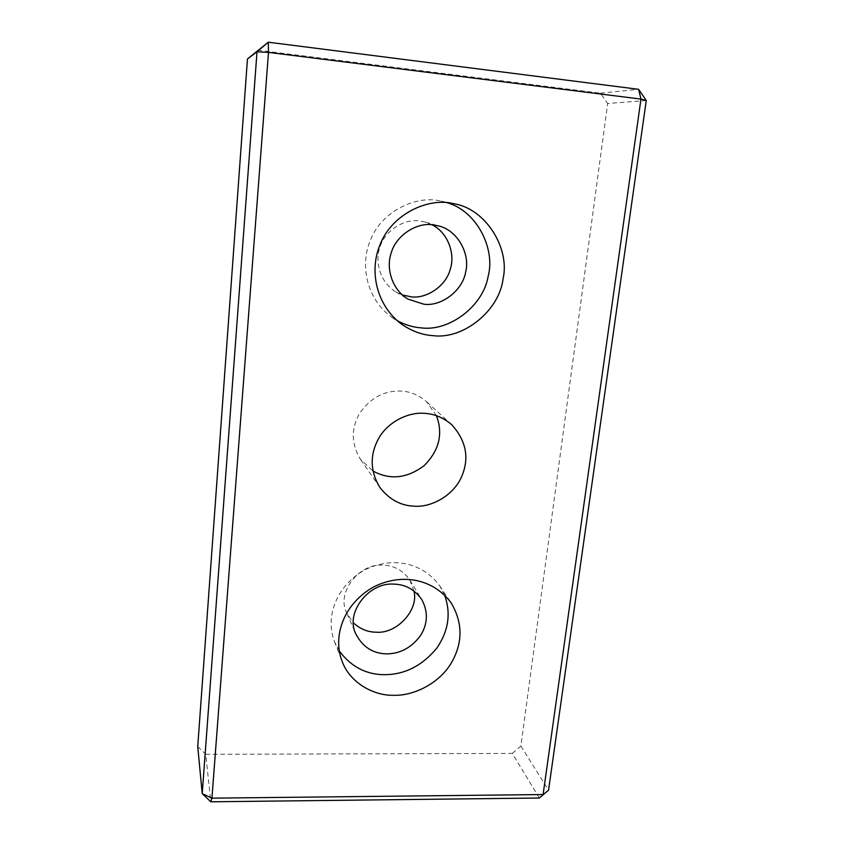 <?xml version="1.0" encoding="UTF-8"?>
<svg xmlns="http://www.w3.org/2000/svg" width="844" height="844" viewBox="0 0 844 844"><rect width="100%" height="100%" fill="white"/><g stroke="black" fill="none" stroke-linecap="round" stroke-linejoin="round"><path stroke-width="0.63" stroke-dasharray="4.22 3.17" d="M539.337 798.013L512.276 753.407L205.736 754.304L210.81 801.8M646.261 100.52L607.669 103.517L520.875 746.064L512.276 753.407M520.875 746.064L548.558 790.142M257.821 50.165L600.485 93.178L607.669 103.517M600.485 93.178L638.613 89.316M197.739 746.571L205.736 754.304M432.086 224.747L425.555 222.141L419.141 220.917C403.928 218.638 384.431 230.939 379.768 247.788C374.609 262.568 380.655 282.909 395.941 291.961L402.25 294.925M413.887 590.937L409.846 580.123C403.094 570.491 394.18 565.491 383.113 565.153C358.573 563.043 335.69 593.469 347 613.525L353.573 623.03M436.453 415.691L426.568 401.702C418.835 395.097 410.416 391.553 401.333 391.078C384.147 390.371 370.094 398.02 359.175 414.035C350.956 429.227 351.399 444.324 360.472 459.326L372.985 471.036M444.493 594.904L439.618 585.704C422.032 561.956 391.7 556.333 364.576 570.006C335.996 586.147 324.94 617.27 334.519 641.704L339.32 651.04M447.162 202.729L440.948 201.104C416.387 194.732 381.477 211.348 370.442 240.139C359.533 265.438 366.876 299.187 391.637 317.175L396.996 320.551M379.874 487.442L360.472 459.326M451.772 424.754L426.568 401.702M439.618 585.704L451.266 603.038M334.519 641.704L342.137 661.358M347 613.525L356.189 634.572M409.846 580.123L421.778 599.609M440.948 201.104L453.629 203.689M391.637 317.175L402.082 324.539M395.941 291.961L408 299.135M425.555 222.141L439.133 226.055"/><path stroke-width="1.27" d="M210.81 801.8L202.212 793.613L211.939 798.16L210.81 801.8L539.337 798.013L548.558 790.142L539.337 798.013M548.558 790.142L646.261 100.52L640.965 99.086L638.613 89.316L646.261 100.52M247.461 58.964L197.739 746.571L202.212 793.613L257.009 51.779L247.461 58.964L268.286 42.2L268.498 52.391L257.009 51.779L268.286 42.2L638.613 89.316M402.25 294.925L411.197 296.845C426.674 298.924 446.096 285.979 450.327 269.025C455.296 254.16 448.269 232.923 432.086 224.747M353.573 623.03C360.325 629.086 367.836 632.145 376.097 632.198C397.134 634.108 419.162 609.463 413.887 590.937M372.985 471.036C389.991 480.268 407.04 478.464 424.152 465.624C439.165 450.548 443.269 433.9 436.453 415.691M414.341 506.189C400.721 505.725 389.232 499.479 379.874 487.442C370.083 471.258 369.672 454.905 378.65 438.405C387.902 421.778 408.538 411.872 424.49 413.338C434.333 413.824 443.438 417.622 451.772 424.754C466.289 440.884 469.57 458.186 461.626 476.649C453.85 495.069 431.738 507.603 414.341 506.189M339.32 651.04C351.093 666.697 366.074 674.578 384.263 674.683C404.529 674.715 422.032 665.895 436.749 648.224C448.607 630.901 451.192 613.124 444.493 594.904M393.958 584.122C368.364 582.012 344.436 613.767 356.189 634.572C362.899 647.116 372.995 653.541 386.489 653.868C400.267 653.826 411.703 647.601 420.808 635.173C427.866 623.357 428.193 611.499 421.778 599.609C414.763 589.597 405.489 584.438 393.958 584.122M393.673 695.287C373.438 695.878 349.669 682.448 342.137 661.358C332.23 636.112 343.761 603.84 373.449 587.023C401.638 572.77 433.099 578.52 451.266 603.038C462.892 622.988 462.902 642.97 451.287 662.994C439.418 683.229 413.898 695.973 393.673 695.287M543.093 794.552L211.939 798.16L268.498 52.391L640.965 99.086L543.093 794.552M432.983 335.638C422.454 334.994 412.146 331.291 402.082 324.539C376.371 305.866 368.786 270.745 380.19 244.391C391.732 214.387 428.108 197.053 453.629 203.689C485.88 208.573 510.114 248.579 503.087 278.668C499.479 310.708 463.05 339.794 432.983 335.638M396.996 320.551C405.131 324.908 413.254 327.356 421.388 327.894C449.124 331.639 483.19 306.256 488.148 276.304C495.597 249.265 477.187 211.148 447.162 202.729M432.434 224.778C416.535 222.405 396.121 235.297 391.205 252.936C385.771 268.413 392.049 289.692 408 299.135L423.92 304.22C441.412 306.688 462.923 290.442 465.74 271.578C470.235 254.403 457.933 230.676 439.133 226.055L432.434 224.778"/></g></svg>
